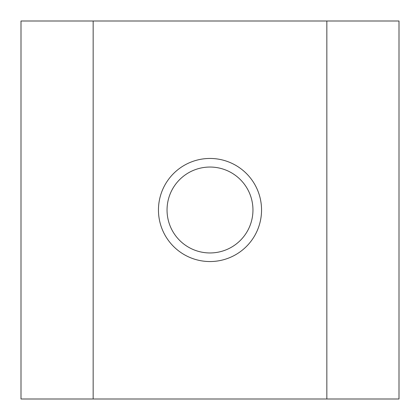 <?xml version="1.0" encoding="UTF-8"?>
<svg xmlns="http://www.w3.org/2000/svg" width="420" height="420" viewBox="0 0 420 420"><rect width="100%" height="100%" fill="white"/><g stroke="black" fill="none" stroke-linecap="round" stroke-linejoin="round"><path stroke-width="0.63" d="M252.956 210A42.956 42.956 0 0 0 210 167.044A42.956 42.956 0 0 0 167.044 210A42.956 42.956 0 0 0 210 252.956A42.956 42.956 0 0 0 252.956 210M158.456 210A51.545 51.545 0 0 1 210 158.456A51.545 51.545 0 0 1 261.545 210A51.545 51.545 0 0 1 210 261.545A51.545 51.545 0 0 1 158.456 210M399 21L21 21L21 399L399 399L399 21M93.161 21L93.161 399M326.839 21L326.839 399"/></g></svg>
